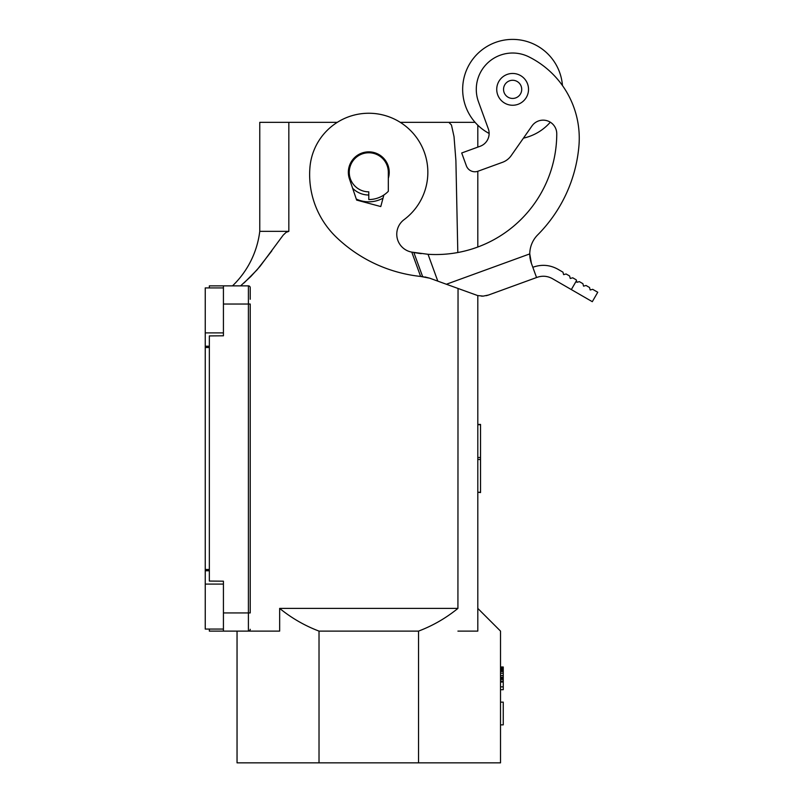 <?xml version="1.0" encoding="UTF-8"?>
<svg xmlns="http://www.w3.org/2000/svg" width="803" height="803" viewBox="0 0 803 803"><rect width="100%" height="100%" fill="white"/><g stroke="black" fill="none" stroke-linecap="round" stroke-linejoin="round"><path stroke-width="1.2" d="M503.25 724.858L503.25 702.143L500.52 702.143L500.52 724.858L503.25 724.858M237.046 631.108L237.046 762.85L418.544 762.85L418.544 631.108C432.897 625.667 446.016 618.089 457.921 608.403L458.041 288.498M209.342 346.223L205.247 346.223L205.247 332.894L223.425 332.894L223.425 335.795L223.425 285.868L248.408 285.868A1.817 1.817 0 0 1 250.225 287.685L250.225 299.268M500.52 678.334L500.52 679.468L503.25 679.468L503.25 666.982L500.52 666.982L500.52 678.334L503.25 678.334M368.788 191.837L368.788 199.556A27.252 27.252 0 0 0 388.321 191.315L388.321 172.304A19.533 19.533 0 0 0 368.788 152.771A19.533 19.533 0 0 0 349.255 172.304A19.533 19.533 0 0 0 368.788 191.837A19.533 19.533 0 0 1 349.255 172.304M457.921 608.403L279.655 608.403C291.549 618.089 304.678 625.667 319.022 631.108L319.022 762.85M279.655 608.403L279.655 631.108L248.408 631.108L248.408 285.868A1.817 1.817 0 0 1 250.225 287.685M368.788 195.019A22.715 22.715 0 0 1 352.617 188.253M223.425 335.795L209.342 335.915L209.342 581.061L223.425 581.191L223.425 612.94L250.225 612.94L250.225 304.036L223.425 304.036M457.921 631.108L477.805 631.108L477.805 608.403L500.52 631.108L500.52 762.85L418.544 762.85M500.52 679.468L500.52 681.747L503.25 681.747L503.25 679.468M500.52 681.175L503.25 681.175M500.52 677.2L503.25 677.2M271.805 250.887L257.01 269.898L244.082 282.897M209.342 629.07L209.342 631.108L248.408 631.108A1.817 1.817 0 0 0 250.225 629.291M500.52 675.494L503.25 675.494M500.52 673.225L503.25 673.225M240.589 285.868L250.737 276.603L260.001 266.405L283.198 235.128L286.149 232.328L288.839 231.354L259.76 231.354L259.76 122.337L337.31 122.337A59.051 59.051 0 0 1 400.255 122.337L448.867 122.337L451.447 124.977L454.026 136.63L455.893 160.49L457.81 252.523M418.544 631.108L319.022 631.108M500.52 681.747L500.52 689.697L503.25 689.697L503.25 681.747M500.52 671.519L503.25 671.519M500.52 670.385L503.25 670.385M223.425 285.868L209.342 285.868L209.342 287.916M383.021 198.17A29.53 29.53 0 0 1 356.291 199.054M223.425 631.108L223.425 612.94M500.52 669.25L503.25 669.25M259.76 231.354A90.849 90.849 0 0 1 232.509 285.868M500.52 682.028L503.25 682.028M500.52 667.263L503.25 667.263M477.805 492.259L480.535 492.56L480.535 424.426L477.805 424.426L477.805 492.259L480.535 492.259M477.805 190.472L477.805 222.27M477.805 631.108L477.805 295.594M427.848 254.28L428.039 254.29A120.942 120.942 0 0 0 556.76 133.8A120.942 120.942 0 0 1 477.805 247.013L477.805 171.29M477.805 147.12L477.805 125.198M500.52 668.397L503.25 668.397M475.085 122.337L448.736 122.337M500.52 667.835L503.25 667.835M500.52 686.856L503.25 686.856M209.342 569.478L205.247 569.478L205.247 584.092L223.425 584.092L223.425 581.191M205.247 584.092L205.247 629.07L223.425 629.07M205.247 569.478L205.247 346.223M205.247 332.894L205.247 287.916L223.425 287.916M578.913 146.106A90.849 90.849 0 0 0 528.775 56.802A36.346 36.346 0 0 0 478.478 101.79L488.314 128.801A13.631 13.631 0 0 1 480.164 146.266A13.631 13.631 0 0 0 489.127 133.459A49.967 49.967 0 0 1 495.541 42.408A49.967 49.967 0 0 1 562.451 85.55A90.849 90.849 0 0 1 578.913 146.106A143.637 143.637 0 0 1 537.699 234.877A27.252 27.252 0 0 0 530.181 258.827M530.422 260.021A27.252 27.252 0 0 0 531.415 263.414L536.555 277.537L488.455 295.042L537.127 277.326C542.426 275.529 547.526 275.971 552.424 278.671L571.335 289.582L576.474 280.679L576.243 279.825L572.74 277.808L570.26 278.47L569.598 275.991L566.095 273.974L563.616 274.636L562.953 272.157L557.884 269.226C549.814 264.809 541.463 264.167 532.821 267.289M530.141 258.586L531.415 263.414L529.769 253.899L446.378 284.252L477.634 295.544L483.205 296.116L488.455 295.042M446.378 284.252L429.746 278.199L420.631 276.443L411.778 252.122A120.942 120.942 0 0 1 411.246 252.012A18.168 18.168 0 0 1 404.08 219.651A59.051 59.051 0 0 0 397.415 120.651A59.051 59.051 0 0 0 309.928 167.466A86.844 86.844 0 0 0 336.347 237.236A143.657 143.657 0 0 0 420.631 276.443L423.362 276.714M383.864 195.009L380.773 206.552L356.642 200.088L349.435 178.878A20.446 20.446 0 0 1 368.115 151.867A20.446 20.446 0 0 1 388.532 177.593L388.321 178.386M556.76 133.8A13.631 13.631 0 0 0 531.967 125.961L511.18 155.652A18.168 18.168 0 0 1 502.507 162.306L478.006 171.22A9.084 9.084 0 0 1 466.362 165.789L461.705 152.982L480.164 146.266M507.195 74.418A15.899 15.899 0 0 0 497.689 94.794A15.899 15.899 0 0 0 518.065 104.3A15.899 15.899 0 0 0 527.571 83.924A15.899 15.899 0 0 0 507.195 74.418M509.524 80.822A9.084 9.084 0 0 0 504.093 92.465A9.084 9.084 0 0 0 515.737 97.896A9.084 9.084 0 0 0 521.167 86.252A9.084 9.084 0 0 0 509.524 80.822M421.224 253.658L417.409 253.126M416.506 252.985L413.675 252.493M411.778 252.122L428.039 254.29L437.806 281.13M424.877 276.925L429.746 278.199M422.639 276.644L413.866 252.523M502.507 162.306L478.006 171.22M550.306 122.186A49.967 49.967 0 0 1 523.436 138.146L511.18 155.652M481.429 296.116L483.115 296.116M486.176 295.705L487.983 295.203M529.769 253.899L530 257.612M576.474 280.679L576.905 282.305L579.385 281.642L582.888 283.66L583.55 286.149L586.029 285.477L589.532 287.504L590.195 289.983L592.674 289.321L597.753 292.242L592.303 301.687L571.335 289.582M288.839 231.354L288.839 122.337M477.805 459.477L480.535 459.477M477.805 457.509L480.535 457.509M477.805 424.717L480.535 424.717M209.342 347.508L205.247 347.508M209.342 570.762L205.247 570.762"/></g></svg>
